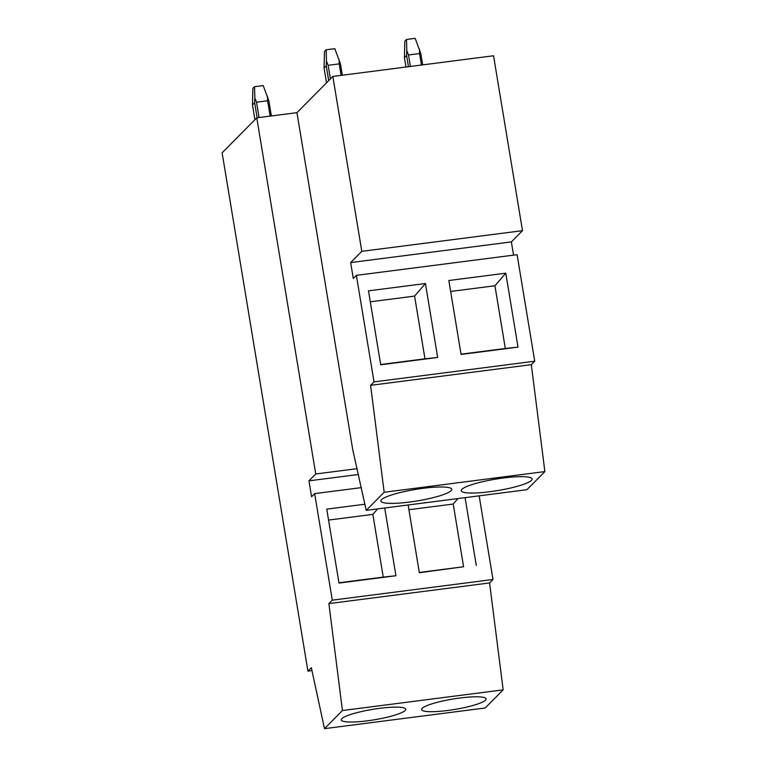 <?xml version="1.0" encoding="UTF-8"?>
<svg xmlns="http://www.w3.org/2000/svg" width="767" height="767" viewBox="0 0 767 767"><rect width="100%" height="100%" fill="white"/><g stroke="black" fill="none" stroke-linecap="round" stroke-linejoin="round"><path stroke-width="1.15" d="M513.554 255.133L511.368 241.902L522.5 230.666L493.545 55.77L332.84 76.441L361.794 251.336L350.663 262.582L353.29 278.479L356.387 275.353L374.018 381.889L370.605 385.331L384.171 492.261L366.223 510.371L352.753 449.74L296.954 112.663L256.772 117.84L222.123 152.815L307.931 671.144L311.335 667.702L324.499 728.65L342.437 710.539L328.88 603.61L332.293 600.168L314.662 493.632L311.565 496.757L308.928 480.861L315.736 473.987L256.772 117.84M366.223 510.371L526.929 489.691L544.877 471.58L531.31 364.661L534.724 361.209L517.092 254.682L356.387 275.353M311.968 670.626L307.931 671.144M342.437 710.539L503.152 689.859L485.204 707.97L324.499 728.65M503.152 689.859L489.586 582.939L328.88 603.61M489.586 582.939L492.999 579.488L332.293 600.168M361.315 487.63L314.662 493.632M358.477 474.485L308.928 480.861M357.221 468.656L315.736 473.987M492.999 579.488L479.154 495.846M296.954 112.663L332.84 76.441M522.5 230.666L361.794 251.336M544.877 471.58L384.171 492.261M531.31 364.661L370.605 385.331M534.724 361.209L374.018 381.889M511.368 241.902L350.663 262.582M489.873 491.714A35.924 5.81 170.6 0 0 532.125 478.972A35.924 5.81 170.6 0 0 503.488 477.975A35.924 5.81 170.6 0 0 461.235 490.707A35.924 5.81 170.6 0 0 489.873 491.714M447.66 710.491A32.665 5.283 170.6 0 0 486.067 698.91A32.665 5.283 170.6 0 0 460.027 697.999A32.665 5.283 170.6 0 0 421.62 709.58A32.665 5.283 170.6 0 0 447.66 710.491M450.641 291.46L494.936 285.755L505.319 348.477L461.025 354.172M408.916 509.739L453.211 504.034L463.594 566.755L419.3 572.45M518.013 347.125L461.072 354.45L448.839 280.511L505.779 273.186L518.013 347.125L505.319 348.477M494.936 285.755L505.779 273.186M463.594 566.755L419.348 572.728L408.13 504.983M465.07 497.658L476.288 565.404M453.211 504.034L457.918 498.579M409.52 502.049A35.924 5.81 170.6 0 0 451.773 489.308A35.924 5.81 170.6 0 0 423.135 488.311A35.924 5.81 170.6 0 0 380.883 501.043A35.924 5.81 170.6 0 0 409.52 502.049M367.307 720.827A32.665 5.283 170.6 0 0 405.714 709.245A32.665 5.283 170.6 0 0 379.675 708.334A32.665 5.283 170.6 0 0 341.267 719.916A32.665 5.283 170.6 0 0 367.307 720.827M370.288 301.795L414.583 296.1L424.966 358.812L380.672 364.517M328.564 520.074L372.858 514.379L383.241 577.091L338.947 582.795M425.426 283.522L368.486 290.856L380.72 364.785L437.66 357.46L425.426 283.522L414.583 296.1M424.966 358.812L437.66 357.46M364.9 504.226L326.752 509.135L338.995 583.064L395.935 575.739L384.718 507.994M383.241 577.091L395.935 575.739M372.858 514.379L377.565 508.914M419.453 49.088L419.568 53.546L408.495 54.965L406.798 50.718L406.596 55.483L404.43 57.669L404.823 41.169L406.52 39.462L415.177 38.35L420.834 53.652L422.694 64.879M419.568 53.546L421.466 65.042M406.798 50.718L406.52 39.462M408.495 54.965L410.393 66.461M406.596 55.483L408.456 66.71M404.43 57.669L405.983 67.036M339.1 59.423L339.215 63.882L328.142 65.31L326.445 61.053L326.243 65.818L324.077 68.004L324.47 51.514L326.167 49.797L334.824 48.685L340.481 63.987L342.341 75.224M339.215 63.882L341.114 75.377M326.445 61.053L326.167 49.797M328.142 65.31L330.395 78.915M326.243 65.818L328.698 80.621M324.077 68.004L326.531 82.807M267.491 96.326L267.597 100.774L256.523 102.203L254.836 97.955L254.634 102.72L252.468 104.906L252.861 88.406L254.558 86.7L263.215 85.588L268.872 100.889L271.365 115.961M267.597 100.774L270.137 116.114M256.523 102.203L259.064 117.543M254.836 97.955L254.558 86.7M254.634 102.72L257.127 117.792M252.468 104.906L254.922 119.71"/></g></svg>
